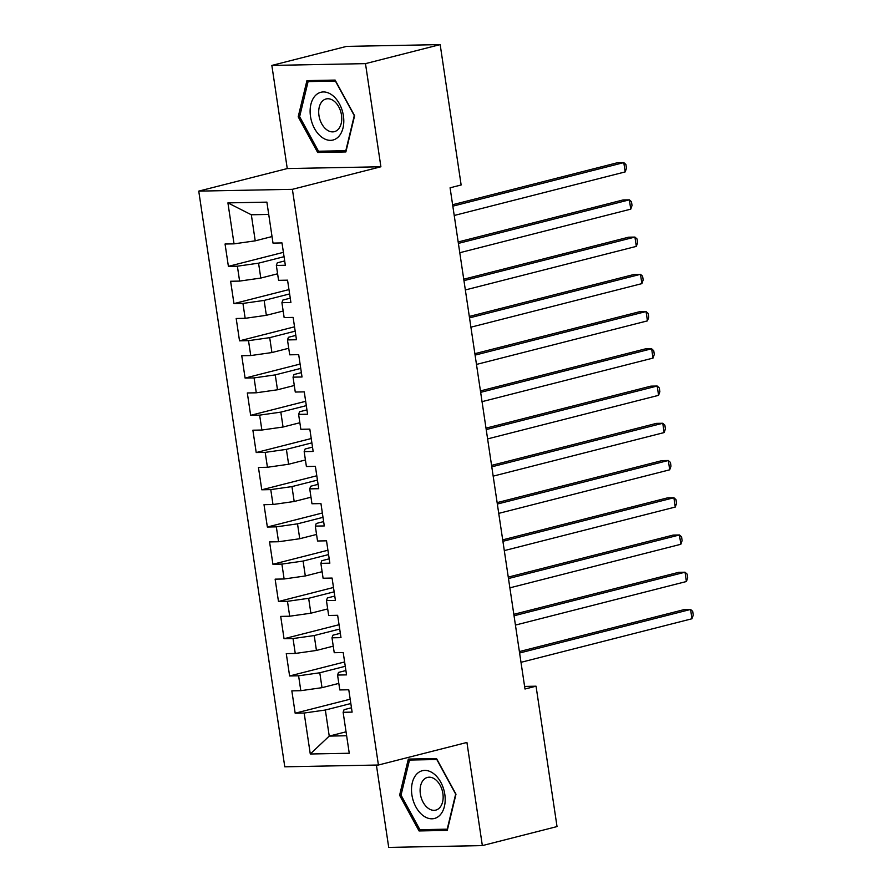 <?xml version="1.0" encoding="UTF-8"?>
<svg xmlns="http://www.w3.org/2000/svg" width="892" height="892" viewBox="0 0 892 892"><rect width="100%" height="100%" fill="white"/><g stroke="black" fill="none" stroke-linecap="round" stroke-linejoin="round"><path stroke-width="1.34" d="M376.402 765.046L388.711 847.4L482.349 845.605L557.032 826.572L536.047 686.193L524.596 686.416M198.749 191.122L284.782 766.808L378.42 765.013L292.386 189.327L198.749 191.122L287.257 168.566L380.895 166.771L365.486 63.633L271.848 65.428L287.257 168.566M271.848 65.428L346.531 46.395L440.169 44.6L365.486 63.633M268.726 214.437L251.332 214.771L227.917 202.885L234.038 243.85L225.052 244.018L228.397 266.362L237.383 266.195L239.602 281.091L230.615 281.259L233.96 303.603L242.947 303.425L245.166 318.321L236.19 318.5L239.524 340.833L248.511 340.666L250.73 355.562L241.754 355.73L245.088 378.074L254.075 377.907L256.294 392.792L247.318 392.971L250.652 415.315L259.639 415.137L261.869 430.033L252.882 430.2L256.216 452.545L265.203 452.378L267.433 467.274L258.446 467.441L261.78 489.786L270.767 489.608L272.997 504.504L264.01 504.682L267.355 527.027L276.33 526.849L278.56 541.745L269.574 541.912L272.919 564.257L281.894 564.09L284.124 578.986L275.137 579.153L278.482 601.498L287.469 601.319L289.688 616.216L280.701 616.394L284.046 638.728L293.033 638.561L295.252 653.457L286.276 653.624L289.61 675.969L298.597 675.802L300.816 690.687L291.84 690.865L295.174 713.21L350.188 699.194M227.917 202.885L266.886 202.138L273.008 243.103L281.995 242.925L285.34 265.27L276.353 265.448L278.572 280.333L287.558 280.166L290.903 302.511L281.917 302.678L284.147 317.574L293.122 317.407L296.467 339.74L287.48 339.919L289.71 354.815L298.686 354.637L302.031 376.982L293.044 377.16L295.274 392.045L304.261 391.878L307.595 414.223L298.608 414.39L300.838 429.286L309.825 429.119L313.159 451.452L304.172 451.631L306.402 466.527L315.389 466.349L318.723 488.693L309.736 488.861L311.966 503.757L320.953 503.59L324.287 525.934L315.311 526.102L317.53 540.998L326.517 540.82L329.85 563.164L320.875 563.343L323.094 578.239L332.08 578.061L335.425 600.405L326.439 600.572L328.657 615.469L337.644 615.302L340.989 637.646L332.002 637.813L334.232 652.71L343.208 652.531L346.553 674.876L337.566 675.054L339.796 689.94L348.772 689.772L352.117 712.117L343.13 712.284L349.251 753.249L310.282 753.996L304.161 713.031L295.174 713.21M440.169 44.6L461.142 184.978L450.081 187.799L524.987 689.014L536.047 686.193M338.815 683.395L322.012 687.676L319.782 672.78L345.271 666.291M300.816 690.687L322.012 687.676M298.597 675.802L319.782 672.78M343.13 712.284L344.078 709.664L351.47 707.78M333.251 646.165L316.437 650.446L314.218 635.55L339.707 629.05M295.252 653.457L316.437 650.446M293.033 638.561L314.218 635.55M337.566 675.054L338.503 672.423L345.906 670.539M327.687 608.924L310.873 613.205L308.654 598.309L334.132 591.82M289.688 616.216L310.873 613.205M287.469 601.319L308.654 598.309M332.002 637.813L332.939 635.193L340.343 633.309M322.123 571.683L305.309 575.964L303.09 561.068L328.568 554.579M284.124 578.986L305.309 575.964M281.894 564.09L303.09 561.068M326.439 600.572L327.375 597.952L334.768 596.068M316.548 534.453L299.745 538.735L297.515 523.838L323.004 517.338M278.56 541.745L299.745 538.735M276.33 526.849L297.515 523.838M320.875 563.343L321.811 560.711L329.204 558.827M310.985 497.212L294.182 501.494L291.952 486.597L317.44 480.108M272.997 504.504L294.182 501.494M270.767 489.608L291.952 486.597M315.311 526.102L316.247 523.481L323.64 521.597M305.421 459.971L288.618 464.253L286.388 449.367L311.877 442.867M267.433 467.274L288.618 464.253M265.203 452.378L286.388 449.367M309.736 488.861L310.684 486.24L318.076 484.356M299.857 422.741L283.054 427.023L280.824 412.126L306.313 405.637M261.869 430.033L283.054 427.023M259.639 415.137L280.824 412.126M304.172 451.631L305.12 448.999L312.512 447.115M294.293 385.5L277.49 389.782L275.26 374.885L300.749 368.396M256.294 392.792L277.49 389.782M254.075 377.907L275.26 374.885M298.608 414.39L299.556 411.769L306.948 409.885M288.729 348.259L271.926 352.552L269.696 337.655L295.185 331.155M250.73 355.562L271.926 352.552M248.511 340.666L269.696 337.655M293.044 377.16L293.992 374.528L301.385 372.644M283.165 311.029L266.351 315.311L264.132 300.414L289.621 293.925M245.166 318.321L266.351 315.311M242.947 303.425L264.132 300.414M287.48 339.919L288.417 337.288L295.821 335.403M277.602 273.788L260.787 278.07L258.569 263.173L284.046 256.684M239.602 281.091L260.787 278.07M237.383 266.195L258.569 263.173M281.917 302.678L282.853 300.058L290.257 298.173M272.038 236.558L255.224 240.84L251.332 214.771M234.038 243.85L255.224 240.84M276.353 265.448L277.289 262.817L284.682 260.932M380.895 166.771L292.386 189.327M482.349 845.605L466.929 742.456L378.42 765.013M346.051 731.808L329.237 736.09L346.642 735.755M350.835 703.532L325.346 710.021L329.237 736.09L310.282 753.996M304.161 713.031L325.346 710.021M345.873 151.952L354.603 115.748L335.124 80.079L306.926 80.626L298.196 116.83L317.675 152.487L345.873 151.952M436.522 758.534L408.324 759.081L399.594 795.285L419.062 830.943L447.271 830.407L455.99 794.203L436.522 758.534M228.397 266.362L283.4 252.347M233.96 303.603L288.963 289.588M239.524 340.833L294.538 326.818M245.088 378.074L300.102 364.059M250.652 415.315L305.666 401.3M256.216 452.545L311.23 438.529M261.78 489.786L316.794 475.77M267.355 527.027L322.358 513M272.919 564.257L327.922 550.241M278.482 601.498L333.485 587.482M284.046 638.728L339.049 624.712M289.61 675.969L344.624 661.953M322.982 151.138L317.675 152.487M299.679 116.451L298.196 116.83M424.369 829.593L419.062 830.943M401.077 794.906L399.594 795.285M452.824 206.163L623.798 162.6L625.192 171.911L454.218 215.474M452.612 204.725L617.476 162.723L623.798 162.6L625.916 164.518L626.474 168.242L625.192 171.911M458.388 243.405L629.362 199.841L630.756 209.152L459.781 252.715M458.176 241.966L623.04 199.964L629.362 199.841L631.48 201.748L632.038 205.472L630.756 209.152M463.952 280.634L634.926 237.071L636.319 246.382L465.345 289.945M463.74 279.207L628.604 237.194L634.926 237.071L637.044 238.989L637.602 242.713L636.319 246.382M338.313 136.944A24.63 16.212 -104.3 0 0 339.395 103.773A24.63 16.212 -104.3 0 0 315.601 95.344A24.63 16.212 -104.3 0 0 314.519 128.526A24.63 16.212 -104.3 0 0 338.313 136.944M338.001 129.552A16.87 11.094 -104.3 0 0 340.03 109.605A16.87 11.094 -104.3 0 0 326.059 98.967A16.87 11.094 -104.3 0 0 322.447 101.064A16.87 11.094 -104.3 0 0 320.429 121.011A16.87 11.094 -104.3 0 0 334.388 131.659A16.87 11.094 -104.3 0 0 338.001 129.552M299.634 116.674L308.086 81.596L335.414 81.072L354.28 115.626L345.817 150.703L318.5 151.227L299.634 116.674M312.289 80.525L308.086 81.596M439.711 815.411A24.63 16.212 -104.3 0 0 440.782 782.228A24.63 16.212 -104.3 0 0 416.988 773.799A24.63 16.212 -104.3 0 0 415.917 806.981A24.63 16.212 -104.3 0 0 439.711 815.411M439.399 808.007A16.87 11.094 -104.3 0 0 441.428 788.06A16.87 11.094 -104.3 0 0 427.458 777.423A16.87 11.094 -104.3 0 0 423.845 779.53A16.87 11.094 -104.3 0 0 421.827 799.466A16.87 11.094 -104.3 0 0 435.787 810.114A16.87 11.094 -104.3 0 0 439.399 808.007M401.032 795.129L409.484 760.051L436.812 759.527L455.667 794.081L447.215 829.159L419.887 829.683L401.032 795.129M413.687 758.981L409.484 760.051M469.515 317.875L640.489 274.312L641.883 283.623L470.909 327.186M469.303 316.437L634.167 274.435L640.489 274.312L642.608 276.23L643.165 279.954L641.883 283.623M475.09 355.116L646.053 311.553L647.447 320.864L476.473 364.427M474.867 353.678L639.731 311.676L646.053 311.553L648.172 313.46L648.729 317.184L647.447 320.864M480.654 392.346L651.628 348.783L653.011 358.093L482.037 401.656M480.431 390.919L645.295 348.906L651.628 348.783L653.736 350.701L654.293 354.425L653.011 358.093M486.218 429.587L657.192 386.024L658.575 395.334L487.612 438.897M486.006 428.149L650.859 386.147L657.192 386.024L659.299 387.931L659.857 391.655L658.575 395.334M491.782 466.828L662.756 423.265L664.15 432.564L493.176 476.138M491.57 465.39L656.423 423.377L662.756 423.265L664.863 425.172L665.421 428.896L664.15 432.564M497.346 504.058L668.32 460.495L669.714 469.805L498.74 513.368M497.134 502.62L661.987 460.618L668.32 460.495L670.438 462.413L670.985 466.137L669.714 469.805M502.91 541.299L673.884 497.736L675.277 507.046L504.303 550.609M502.698 539.861L667.562 497.859L673.884 497.736L676.002 499.643L676.56 503.367L675.277 507.046M508.473 578.54L679.448 534.966L680.841 544.276L509.867 587.839M508.262 577.102L673.126 535.088L679.448 534.966L681.566 536.884L682.124 540.608L680.841 544.276M514.037 615.77L685.011 572.207L686.405 581.517L515.431 625.08M513.825 614.332L678.689 572.329L685.011 572.207L687.13 574.125L687.687 577.849L686.405 581.517M519.601 653.011L690.575 609.448L691.969 618.758L520.995 662.321M519.389 651.573L684.253 609.571L690.575 609.448L692.694 611.354L693.251 615.079L691.969 618.758"/></g></svg>
